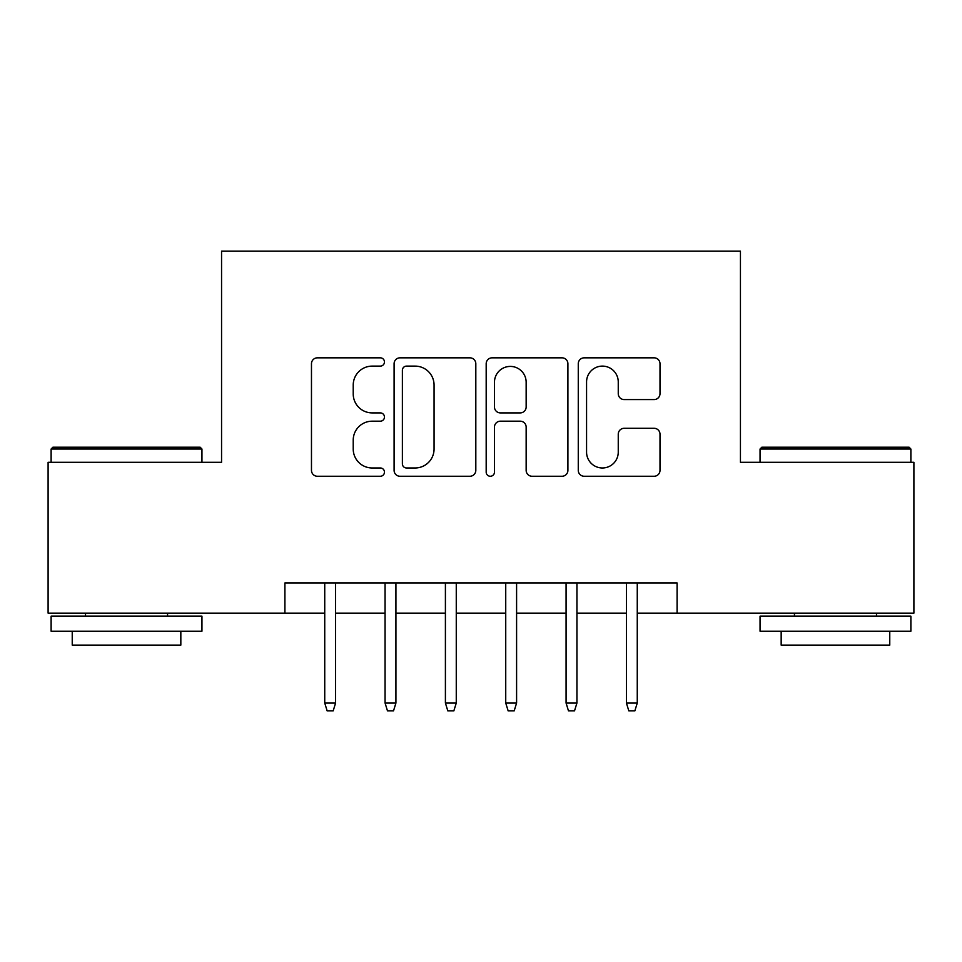 <?xml version="1.0" encoding="UTF-8"?>
<svg xmlns="http://www.w3.org/2000/svg" width="962" height="962" viewBox="0 0 962 962"><rect width="100%" height="100%" fill="white"/><g stroke="black" fill="none" stroke-linecap="round" stroke-linejoin="round"><path stroke-width="1.44" d="M384.463 361.965A4.149 4.149 0 0 0 380.327 357.828L317.4 357.828A5.916 5.916 0 0 0 311.472 363.744L311.472 470.346A5.916 5.916 0 0 0 317.4 476.262L380.327 476.262A4.149 4.149 0 0 0 384.463 472.126A4.149 4.149 0 0 0 380.327 467.977L372.174 467.977A18.951 18.951 0 0 1 353.222 449.026L353.222 440.139A18.951 18.951 0 0 1 372.174 421.188L380.327 421.188A4.149 4.149 0 0 0 384.463 417.051A4.149 4.149 0 0 0 380.327 412.902L372.174 412.902A18.951 18.951 0 0 1 353.222 393.951L353.222 385.065A18.951 18.951 0 0 1 372.174 366.113L380.327 366.113A4.149 4.149 0 0 0 384.463 361.965M654.076 399.579A5.916 5.916 0 0 0 660.004 393.65L660.004 363.744A5.916 5.916 0 0 0 654.076 357.828L584.199 357.828A5.916 5.916 0 0 0 578.27 363.744L578.27 470.346A5.916 5.916 0 0 0 584.199 476.262L654.076 476.262A5.916 5.916 0 0 0 660.004 470.346L660.004 434.223A5.916 5.916 0 0 0 654.076 428.294L624.17 428.294A5.916 5.916 0 0 0 618.253 434.223L618.253 452.14A15.837 15.837 0 0 1 602.404 467.977A15.837 15.837 0 0 1 586.567 452.14L586.567 381.962A15.837 15.837 0 0 1 602.404 366.113A15.837 15.837 0 0 1 618.253 381.962L618.253 393.65A5.916 5.916 0 0 0 624.17 399.579L654.076 399.579M284.908 613.131L48.1 613.131L48.1 462.301L221.561 462.301L221.561 251.13L740.439 251.13L740.439 462.301L913.9 462.301L913.9 613.131L677.092 613.131L677.092 582.96L284.908 582.96L284.908 613.131L324.735 613.131M475.817 363.744A5.916 5.916 0 0 0 469.901 357.828L400.012 357.828A5.916 5.916 0 0 0 394.095 363.744L394.095 470.346A5.916 5.916 0 0 0 400.012 476.262L469.901 476.262A5.916 5.916 0 0 0 475.817 470.346L475.817 363.744M492.099 357.828L561.988 357.828A5.916 5.916 0 0 1 567.905 363.744L567.905 470.346A5.916 5.916 0 0 1 561.988 476.262L532.082 476.262A5.916 5.916 0 0 1 526.154 470.346L526.154 427.116A5.916 5.916 0 0 0 520.238 421.188L500.396 421.188A5.916 5.916 0 0 0 494.468 427.116L494.468 472.126A4.149 4.149 0 0 1 490.331 476.262A4.149 4.149 0 0 1 486.183 472.126L486.183 363.744A5.916 5.916 0 0 1 492.099 357.828M335.594 613.131L385.065 613.131M395.923 613.131L445.406 613.131M456.265 613.131L505.735 613.131M516.594 613.131L566.077 613.131M576.935 613.131L626.406 613.131M637.265 613.131L677.092 613.131M406.529 366.113A4.149 4.149 0 0 0 402.381 370.262L402.381 463.828A4.149 4.149 0 0 0 406.529 467.977L415.115 467.977A18.951 18.951 0 0 0 434.066 449.026L434.066 385.065A18.951 18.951 0 0 0 415.115 366.113L406.529 366.113M526.154 382.251A15.837 15.837 0 0 0 510.317 366.414A15.837 15.837 0 0 0 494.468 382.251L494.468 406.974A5.916 5.916 0 0 0 500.396 412.902L520.238 412.902A5.916 5.916 0 0 0 526.154 406.974L526.154 382.251M324.735 703.03L327.152 710.87L333.177 710.87L335.594 703.03L324.735 703.03L324.735 582.96M335.594 703.03L335.594 582.96M52.922 447.21L200.144 447.21L201.948 449.026L51.118 449.026L52.922 447.21M126.539 631.228L51.118 631.228L51.118 616.149L201.948 616.149L201.948 631.228L126.539 631.228M180.832 631.228L180.832 645.105L72.234 645.105L72.234 631.228M761.856 447.21L909.078 447.21L910.882 449.026L760.052 449.026L761.856 447.21M835.461 631.228L760.052 631.228L760.052 616.149L910.882 616.149L910.882 631.228L835.461 631.228M889.766 631.228L889.766 645.105L781.168 645.105L781.168 631.228M385.065 703.03L387.482 710.87L393.518 710.87L395.923 703.03L385.065 703.03L385.065 582.96M395.923 703.03L395.923 582.96M445.406 703.03L447.811 710.87L453.848 710.87L456.265 703.03L445.406 703.03L445.406 582.96M456.265 703.03L456.265 582.96M505.735 703.03L508.152 710.87L514.189 710.87L516.594 703.03L505.735 703.03L505.735 582.96M516.594 703.03L516.594 582.96M566.077 703.03L568.482 710.87L574.518 710.87L576.935 703.03L566.077 703.03L566.077 582.96M576.935 703.03L576.935 582.96M626.406 703.03L628.823 710.87L634.848 710.87L637.265 703.03L626.406 703.03L626.406 582.96M637.265 703.03L637.265 582.96M51.118 462.301L51.118 449.026M85.51 616.149L85.51 613.131M167.556 616.149L167.556 613.131M201.948 462.301L201.948 449.026M760.052 462.301L760.052 449.026M794.444 616.149L794.444 613.131M876.49 616.149L876.49 613.131M910.882 462.301L910.882 449.026"/></g></svg>
